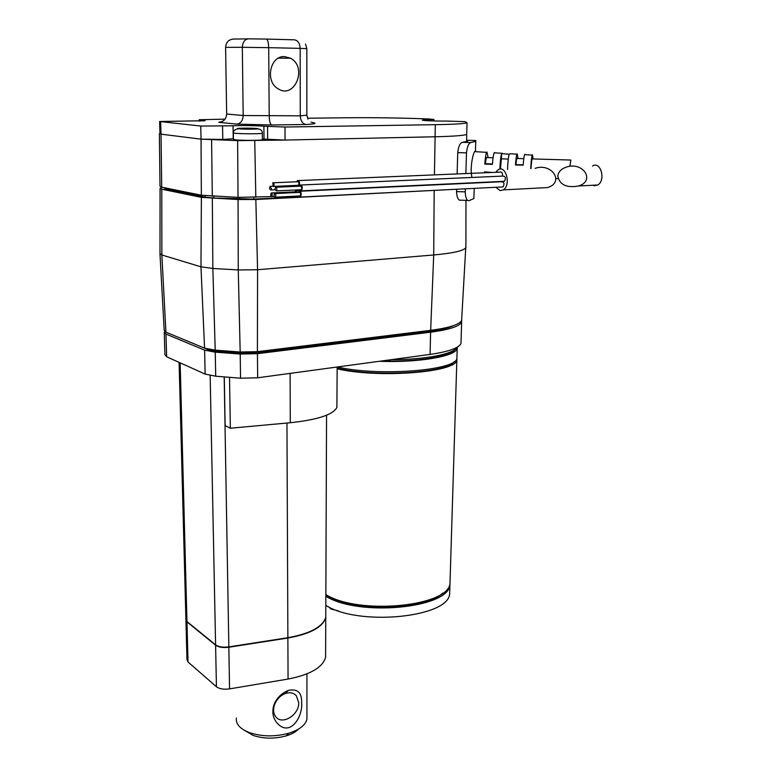 <?xml version="1.0" encoding="UTF-8"?>
<svg xmlns="http://www.w3.org/2000/svg" width="777" height="777" viewBox="0 0 777 777"><rect width="100%" height="100%" fill="white"/><g stroke="black" fill="none" stroke-linecap="round" stroke-linejoin="round"><path stroke-width="1.17" d="M273.436 182.77L297.63 181.74C299.019 182.012 299.3 183.197 298.494 185.305L297.824 185.334M296.707 181.779L297.368 180.623C298.621 180.118 299.368 181.167 299.621 183.78L298.951 186.227M297.474 186.295L296.892 185.373M502.34 176.117L502.554 174.942C502.369 172.591 501.553 171.649 500.116 172.125L298.446 180.575M501.806 186.985L503.04 186.927C504.642 183.828 504.176 182.09 501.641 181.731L300.145 191.239M503.195 181.362L504.438 181.303C506.05 178.195 505.594 176.457 503.049 176.088L301.194 184.994M495.823 187.286L500.184 190.647L503.321 189.87C511.373 185.12 505.788 164.18 498.008 169.872L495.755 172.3M537.179 188.121L547.494 187.587C564.84 182.488 551.952 162.461 535.081 168.366M273.222 186.529L272.785 182.789C274.135 183.071 274.427 184.275 273.64 186.402L273.222 186.529M299.436 186.198L300.097 185.043C302.36 185.48 302.836 187.412 301.515 190.841L299.64 189.802M276.146 187.247L300.369 186.159C301.758 186.431 302.049 187.616 301.243 189.724L300.563 189.763M275.029 189.52L275.485 187.276C276.855 187.548 277.146 188.753 276.359 190.88L275.029 189.52M298.397 192.443L299.058 191.288C301.311 191.715 301.787 193.648 300.485 197.067L298.611 196.037M275.155 193.551L299.33 192.395C300.718 192.667 301.01 193.852 300.204 195.95L299.533 195.989M274.378 193.726L274.504 193.58C275.864 193.852 276.156 195.056 275.379 197.183C274.096 197.057 273.766 195.901 274.378 193.726M295.046 191.851L295.697 190.695L297.785 192.473M297.416 196.095L295.678 196.183M271.843 192.949L295.969 191.812L297.135 192.502M272.173 193.318L272.067 196.571C270.717 196.29 270.425 195.095 271.202 192.978L272.173 193.318M296.581 185.382L296.814 186.325M295.95 189.976L295.075 190.015M295.794 185.421L296.202 186.344M271.464 188.889L270.998 189.938C269.648 189.656 269.366 188.452 270.143 186.344L271.464 188.889M471.775 176.418C469.774 167.444 473.368 151.447 475.058 151.272M488.15 157.624L486.926 152.001C486.023 152.894 485.314 156.935 484.78 164.122L492.424 164.335C492.948 157.294 493.628 153.341 494.473 152.467M518.055 158.498L517.21 153.865C516.53 154.681 515.947 158.382 515.452 164.977L523.164 165.18C523.64 158.751 524.193 155.128 524.825 154.332M533.129 158.945L532.449 154.798C531.74 156.002 531.147 160.577 530.691 168.541M492.142 172.455L484.508 171.872L484.508 172.776M499.854 169.133C500.155 161.723 500.738 156.575 501.592 153.691L509.188 154.176C508.381 157.061 507.828 162.16 507.527 169.483M466.501 152.875L457.75 152.622C458.411 146.562 459.955 143.133 462.373 142.337L467.715 141.152L467.599 140.297L475.786 140.511L475.777 141.375L470.794 142.57C468.55 143.376 467.123 146.814 466.501 152.875L465.85 173.553M465.374 188.811L465.277 191.87C465.345 196.338 466.171 199.184 467.773 200.437L468.919 200.689L473.883 198.572L473.931 197.096M457.75 152.622L457.119 173.922M456.662 189.248L456.594 191.579C456.691 196.047 457.614 198.902 459.353 200.136L461.373 200.213M570.6 160.033L532.507 158.926C531.954 158.255 531.458 161.461 531.021 168.531M501.592 153.691L501.398 158.848L508.294 159.052M500.388 169.085L501.398 158.848M523.785 158.673L517.288 158.479C516.822 157.653 516.365 159.703 515.918 164.646L523.183 164.86M485.198 171.892L485.236 172.747M493.065 157.77L487.062 157.595C486.47 156.769 485.946 158.809 485.46 163.724L492.453 163.937M485.46 163.724L484.78 164.122M557.789 176.136C558.236 171.96 561.111 168.939 566.394 167.084C583.09 161.286 595.687 180.963 578.544 185.985C566.579 188.092 559.663 184.809 557.789 176.136M225.048 119.153L199.155 119.726L205.079 120.717L159.625 121.494L200.767 126.049L233.051 125.796C240.481 125.369 258.071 125.621 263.898 126.233L284.994 127.03L435.305 124.679C454.166 124.349 464.753 123.708 467.045 122.766L465.093 121.639L446.736 121.066C436.917 121.231 420.804 120.571 422.474 120.085L433.916 119.473L428.593 118.968C401.233 117.91 374.116 117.502 347.27 117.754L307.634 118.211M233.343 132.945L233.43 139.316L235.023 139.802C240.87 140.588 261.771 140.54 262.373 139.753L262.373 139.588M262.373 139.025L285.052 140.064L435.003 136.771C453.826 136.315 464.384 135.519 466.686 134.372L466.705 133.683M159.625 121.591L159.984 133.829L161.033 134.168L201.039 139.151L222.785 139.452L233.43 138.743M159.382 133.819L159.994 186.237L161.713 187.179L201.34 195.221L201.039 139.151L237.616 140.637L285.052 140.064L284.994 127.03M201.34 195.221L238.034 197.377L271.406 196.591M159.975 133.45L161.033 134.168L161.713 187.179M225.602 47.378L226.661 114.093C226.214 119.114 223.582 121.863 218.784 122.329L236.82 124.116L271.727 124.98L305.953 124.485C313.199 124.097 316.084 123.611 314.588 123.028L313.335 122.921M248.213 38.86L233.663 39.064C228.759 39.423 226.068 42.181 225.602 47.358L242.317 47.3L243.182 115.53C242.842 120.668 240.724 123.533 236.82 124.116M226.661 114.025L243.182 115.53L300.272 115.822L300.175 48.368L268.696 47.659C268.463 42.337 267.686 39.472 266.346 39.064L248.64 38.85C244.823 39.19 242.715 42.007 242.317 47.3L268.696 47.659L269.211 116.142C269.386 121.319 270.221 124.262 271.727 124.98M284.596 56.614C269.872 55.468 264.792 81.935 278.312 88.899C294.872 99.495 307.789 67.007 290.511 58.236L284.596 56.614M311.101 122.144L314.588 123.028M266.424 39.073L294.269 39.821C297.824 40.278 299.786 43.133 300.175 48.368L306.837 48.679L306.847 115.171L300.272 115.822C300.66 120.921 302.554 123.805 305.953 124.485M245.853 128.234L242.084 128.292L244.891 128.584L241.598 128.875L255.963 128.642L245.853 128.234L245.959 128.807M164.025 187.655L165.452 189.044L205.206 197.164L213.957 198.009L253.797 199.106L299.096 196.853M162.51 187.344L160.062 188.228L161.771 189.2L201.379 197.348L238.063 199.534L255.837 199.504L446.231 189.773M159.955 253.477L161.859 254.982L200.961 266.822L212.849 268.463L238.267 269.94L257.575 269.736L433.712 254.963C452.505 253.283 463.189 250.913 465.744 247.844L465.899 245.93M325.777 613.131L325.757 617.317C322.746 626.874 310.12 633.663 287.878 637.694L228.846 646.891C223.038 647.6 218.619 646.92 215.588 644.852L186.956 621.532L185.907 619.259L179.099 362.373M229.516 377.321L230.332 428.234L225.116 425.582L224.281 376.903M164.287 332.838L164.928 354.691L166.637 356.76L205.128 374.087L215.705 376.204L240.549 378.205L257.682 377.787L430.06 354.409C448.319 351.767 458.624 348.164 460.965 343.599L461.052 340.889M337.228 366.997C378.176 376.534 455.167 370.658 456.895 358.595L456.983 355.885M379.254 361.295C418.279 362.791 454.866 356.497 457.206 348.698L457.498 347.008M381.818 360.955C416.987 362.014 449.815 356.682 454.7 349.728M337.14 368.22C374.524 377.379 447.669 372.902 454.186 361.616M325.854 594.59C358.624 615.238 448.135 606.633 449.98 583.576L450.126 579.001M337.14 368.803C378.04 378.409 455.118 372.494 456.847 360.363L456.925 357.634M325.854 594.968C351.282 612.276 424.3 610.994 442.569 593.133M325.806 605.38C358.498 626.388 447.795 617.608 449.66 594.133L449.805 589.481M325.845 596.221C358.605 616.928 448.086 608.304 449.932 585.178L450.077 580.594M164.753 331.526L164.268 332.129L165.977 334.052L204.623 350.174L215.248 352.156L240.21 354.04L257.43 353.681L430.623 332.187C448.96 329.759 459.294 326.437 461.635 322.202L461.664 319.58M169.231 333.527L208.323 349.737L216.812 351.311L241.715 353.185L255.448 352.904L428.399 331.526C440.19 330.031 448.63 328.03 453.729 325.534M391.491 359.634C425.621 359.673 454.108 353.982 457.109 347.241M319.687 625.912C312.772 631.526 302.127 635.518 287.762 637.888L228.749 647.076C223.135 647.775 218.861 647.115 215.938 645.114M325.777 613.461L325.757 617.647C322.746 627.214 310.12 634.003 287.878 638.034L228.846 647.241C223.038 647.95 218.619 647.27 215.598 645.201L186.966 621.872L185.888 619.842M325.621 652.913L325.602 657.361C322.61 667.521 310.091 674.747 288.063 679.049L229.565 688.888C223.815 689.655 219.435 688.937 216.433 686.742L188.015 662.004L186.975 659.576L185.936 620.425M230.332 428.234L290.287 422.737C317.725 419.774 333.265 414.656 336.897 407.401L336.917 404.195M159.984 253.992L164.19 330.283L165.928 332.158L204.574 348.174L215.21 350.145L240.18 352.02L257.41 351.66L430.672 330.332C448.766 327.962 459.081 324.708 461.616 320.571L461.761 317.9M236.393 718.026C235.664 723.989 239.957 728.826 249.281 732.556C261.791 736.732 275.009 736.946 288.947 733.187C299.543 729.768 305.536 725.087 306.934 719.133L306.934 715.957M280.536 726.174C292.735 734.042 302.894 714.529 301.622 702.971C302.039 692.618 297.552 688.441 288.16 690.462C280.934 693.599 276.097 698.688 273.65 705.72C271.474 714.238 273.766 721.056 280.536 726.174M245.114 730.71L253.011 735.372C263.471 738.869 274.524 739.044 286.169 735.887C291.637 734.207 295.746 731.944 298.494 729.108M298.727 702.651L296.28 695.629C293.531 692.763 289.918 692.054 285.431 693.482C280.264 695.532 276.612 699.349 274.475 704.933C272.95 709.799 273.436 713.81 275.942 716.967C282.41 725.427 299.339 714.665 298.727 702.651M465.277 191.87L456.594 191.579M470.794 142.57L462.373 142.337M570.852 160.043L569.862 166.346M592.812 185.247L594.444 185.742L597.717 184.994C606.147 180.449 600.65 160.596 592.482 166.025M222.416 121.406L218.784 122.329M434.44 174.874L435.305 124.679M255.818 197.358L254.759 140.734M238.034 197.377L237.616 140.637M212.286 196.26L211.597 139.802M200.311 120.008L200.33 121.125M203.38 120.309L203.399 120.969M160.674 121.785L161.033 134.168M200.767 126.049L201.039 139.151M222.562 126.35L222.785 139.452M233.051 125.796L233.236 138.753M263.898 126.233L264.005 139.18M267.541 126.593L267.647 139.598M428.7 119.736L428.681 120.765M429.487 119.726L429.467 120.794M262.335 133.09L262.315 133.236C261.276 134.217 230.759 133.751 233.343 132.799C233.294 130.827 234.926 129.477 238.228 128.749M256.828 128.516C263.209 129.147 244.774 129.448 238.685 128.807C232.566 128.166 250.777 127.884 256.828 128.516M253.797 199.106L253.778 197.445M165.452 189.044L165.423 187.937M205.206 197.164L205.177 195.765M213.957 198.009L213.918 196.328M239.617 199.135L239.598 197.445M430.672 330.332L433.712 254.963L434.188 190.559M257.41 351.66L257.575 269.736L255.837 199.504M240.18 352.02L238.267 269.94L238.063 199.534M215.21 350.145L212.849 268.463L212.325 198.407M204.574 348.174L200.961 266.822L201.379 197.348M165.928 332.158L161.859 254.982L161.771 189.2M287.878 637.694L286.956 423.038M228.846 646.891L224.184 376.894M215.588 644.852L210.159 375.505M186.956 621.532L180.157 362.849M257.682 377.787L257.43 353.681M430.06 354.409L430.623 332.187M166.637 356.76L165.977 334.052M205.128 374.087L204.623 350.174M215.705 376.204L215.248 352.156M240.549 378.205L240.21 354.04M188.015 662.004L186.966 621.872M216.433 686.742L215.598 645.201M229.565 688.888L228.846 647.241M288.063 679.049L287.878 638.034M290.287 422.737L290.103 373.397M428.418 330.604L428.399 331.526M255.439 351.874L255.448 352.904M208.314 349.242L208.323 349.737M216.793 350.262L216.812 351.311M241.696 352.117L241.715 353.185M547.494 187.587L503.321 189.87M273.64 186.402L298.494 185.305M301.515 190.841L504.438 181.303M276.359 190.88L301.243 189.724M300.485 197.067L503.04 186.927M275.379 197.183L300.204 195.95M297.105 196.455L298.776 196.377M296.765 190.647L300.019 190.501M272.067 196.571L274.213 196.464M270.998 189.938L275.077 189.743M270.784 186.315L272.776 186.227M532.255 155.118L525.165 154.691M516.977 154.186L510.023 153.768M502.428 153.312L494.939 152.855M486.625 152.35L475.485 151.67M475.777 141.375L475.437 151.525M474.223 188.364L473.883 198.572M467.764 200.437L459.353 200.136M555.953 178.535L558.08 178.603M597.717 184.994L578.544 185.985M466.715 134.353L466.618 141.579M199.155 119.813L199.184 121.163M467.045 122.766L466.686 134.372M433.916 119.473L433.877 120.95M306.847 115.171L308.003 119.143M306.837 48.679L305.487 44.017M290.511 58.236L278.487 58.11M258.702 129.06C261.208 129.584 262.412 130.973 262.315 133.236L262.373 139.753M465.967 200.369L465.899 247.62M160.062 188.597L159.994 253.409M325.757 617.317L326.554 415.229M456.895 358.595L457.206 348.698M449.98 583.576L456.847 360.363M449.66 594.133L449.932 585.178M460.965 343.599L461.635 322.202M338.471 610.926L330.759 608.964L329.147 607.148M325.602 657.361L325.757 617.647M336.897 407.401L337.15 367.016M461.616 320.571L465.744 247.844M306.934 719.133L306.934 673.882M286.169 735.887L288.947 733.187M253.011 735.372L249.281 732.556M294.036 693.842L296.28 695.629M274.475 704.933L273.65 705.72M285.431 693.482L288.15 690.462"/></g></svg>
